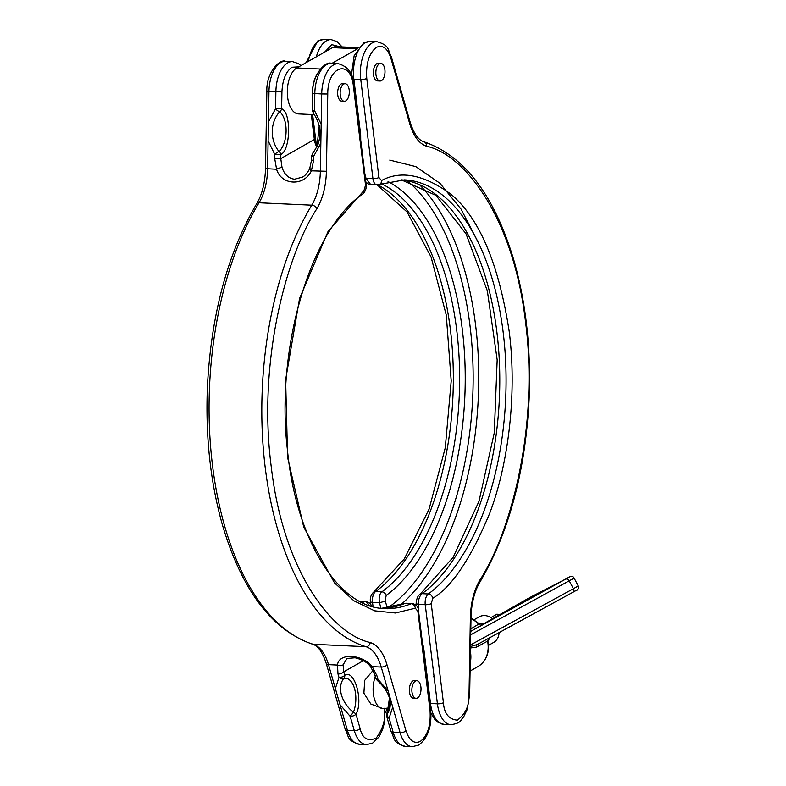 <?xml version="1.0" encoding="UTF-8"?>
<svg xmlns="http://www.w3.org/2000/svg" width="786" height="786" viewBox="0 0 786 786"><rect width="100%" height="100%" fill="white"/><g stroke="black" fill="none" stroke-linecap="round" stroke-linejoin="round"><path stroke-width="1.18" d="M487.91 643.036A2.938 0.757 -7.7 0 0 488.312 642.575L487.713 640.875L487.91 643.036A27.923 22.696 -119.6 0 1 487.959 643.41A27.923 22.696 -119.6 0 1 477.908 666.587L470.077 671.048M478.89 624.202L477.8 622.689A2.938 0.639 132.1 0 0 477.21 622.817L478.998 624.29L484.726 623.406L470.765 631.345L566.814 578.496A2.938 1.71 -117 0 1 566.853 578.467C570.607 575.883 573.023 575.765 574.114 578.132L578.241 585.924C578.751 588.606 577.897 590.207 575.686 590.718L573.426 591.976A2.938 1.543 -118.7 0 0 573.407 588.724L470.529 644.952M370.766 666.99L374.696 674.634A4.411 2.063 -16 0 0 376.916 675.734L372.25 666.636C361.521 653.775 338.579 652.802 337.479 665.054A4.411 2.849 11.6 0 0 343.099 664.779L347.009 658.481L355.095 657.764C362.827 659.778 368.045 662.853 370.766 666.99L370.766 666.99A4.411 0.855 -37.2 0 0 372.25 666.636L381.23 667.049A44.085 22.833 -87.4 0 0 365.962 646.691A255.676 132.451 -87.4 0 1 265.246 467.817A255.676 132.451 -87.4 0 1 311.757 205.175L259.016 202.768A255.676 132.451 92.6 0 0 212.505 465.42A255.676 132.451 92.6 0 0 313.231 644.284L365.962 646.691A4.411 3.743 -73.3 0 0 370.226 642.506C332.478 634.39 283.382 571.972 271.239 466.727C257.641 362.297 285.996 255.804 316.955 208.604C322.84 198.455 325.994 186.017 326.406 171.279L311.374 170.827L313.634 160.344L311.511 160.138L309.635 168.911C307.08 173.48 304.595 176.251 302.168 177.204L294.524 179.228C288.472 178.393 284.296 174.433 282.017 167.369L280.769 158.605L274.707 158.576L276.593 169.245C281.26 185.555 304.251 186.508 311.374 170.827A4.411 1.179 -156.2 0 1 309.635 168.911L309.635 168.911A4.411 1.179 -156.2 0 1 310.067 168.646M416.04 698.312L413.534 698.204A8.813 4.569 -87.4 0 1 409.359 690.57A8.813 4.569 -87.4 0 1 412.896 680.961A8.813 4.569 -87.4 0 1 414.33 680.588L416.845 680.696A8.813 4.569 -87.4 0 1 421.011 688.33A8.813 4.569 -87.4 0 1 417.474 697.948A8.813 4.569 -87.4 0 1 416.04 698.312A8.813 4.569 -87.4 0 1 411.874 690.688A8.813 4.569 -87.4 0 1 415.411 681.069A8.813 4.569 -87.4 0 1 416.845 680.696M344.327 101.306L341.822 101.198A8.813 4.569 -87.4 0 1 337.646 93.573A8.813 4.569 -87.4 0 1 341.183 83.955A8.813 4.569 -87.4 0 1 342.617 83.581L345.133 83.699A8.813 4.569 -87.4 0 1 349.298 91.323A8.813 4.569 -87.4 0 1 345.761 100.942A8.813 4.569 -87.4 0 1 344.327 101.306A8.813 4.569 -87.4 0 1 340.161 93.681A8.813 4.569 -87.4 0 1 343.698 84.063A8.813 4.569 -87.4 0 1 345.133 83.699M489.55 637.829L487.713 640.875M477.377 644.481A2.938 2.387 -119.6 0 0 476.414 647.163L470.48 647.969M492.547 618.71A14.698 11.947 -119.6 0 0 479.146 616.863L474.027 619.771M380.827 63.391L378.312 63.273A8.813 4.569 92.6 0 0 376.877 63.646A8.813 4.569 92.6 0 0 373.34 73.255A8.813 4.569 92.6 0 0 377.506 80.889L380.021 80.997A8.813 4.569 -87.4 0 1 375.855 73.373A8.813 4.569 -87.4 0 1 379.383 63.754A8.813 4.569 -87.4 0 1 380.827 63.391A8.813 4.569 -87.4 0 1 384.993 71.015A8.813 4.569 -87.4 0 1 381.456 80.634A8.813 4.569 -87.4 0 1 380.021 80.997M282.017 167.369A4.411 0.815 158.7 0 0 276.593 169.245L265.501 168.626L266.857 91.343C266.012 72.744 279.904 58.488 285.564 61.298L292.471 61.613L298.395 63.578L300.871 65.611M370.226 642.506C377.673 645.06 383.273 652.527 387.017 664.897L405.93 730.646C409.27 740.579 414.065 744.165 420.323 741.414C427.761 735.558 430.993 725.203 430.021 710.318L417.857 611.233L415.283 608.197L395.446 612.992L374.637 610.82L353.916 600.799L334.472 582.848L303.73 527.092L287.597 457.413L285.632 379.677L299.554 298.503L328.057 231.467L363.997 190.507L365.539 185.132L353.376 86.038C350.811 58.616 327.477 65.857 327.762 93.996L326.406 171.279M340.004 704.639L350.183 716.331L354.319 730.705A29.387 15.229 -87.4 0 0 366.453 744.607L359.546 744.293A29.387 15.229 -87.4 0 1 347.412 730.39L328.499 664.642A44.085 22.833 92.6 0 0 313.231 644.284A4.411 3.743 -73.3 0 1 312.455 644.156C272.005 630.146 242.049 590.591 222.585 525.5C210.422 482.751 205.362 436.377 207.425 386.378C211.179 314.302 227.596 253.426 256.678 203.751C262.131 194.407 265.079 182.696 265.501 168.626M256.678 203.751A4.411 2.731 -148.9 0 1 259.016 202.768A44.085 22.833 92.6 0 0 267.623 168.833L268.969 91.559L266.857 91.343M327.762 93.996L321.71 93.956L320.354 171.24A44.085 22.833 -87.4 0 1 311.757 205.175A4.411 2.731 -148.9 0 1 316.955 208.604M321.179 124.227L314.508 110.541A4.411 1.474 141 0 0 313.368 113.174A4.411 1.474 141 0 0 313.526 113.312M312.828 153.054A4.411 1.759 42.4 0 0 312.74 153.142L312.74 153.142A4.411 1.759 42.4 0 0 313.702 156.247L311.59 156.031L311.511 160.138M317.259 146.186L314.97 138.778A4.411 1.169 173 0 1 314.361 139.495L280.769 158.605L280.838 154.508L274.786 154.469A4.411 1.474 -39 0 1 278.981 151.511A28.07 23.983 86.6 0 1 279.678 111.769A4.411 1.759 -137.6 0 1 275.581 108.763L268.439 121.82M387.017 664.897A4.411 2.063 -16 0 1 381.23 667.049L400.143 732.798A29.387 15.229 92.6 0 0 412.277 746.7L405.37 746.386C392.175 742.593 394.926 738.398 391.025 731.383A4.411 2.063 164 0 0 393.236 732.483A29.387 15.229 92.6 0 0 405.37 746.386M359.546 744.293C346.351 740.51 349.092 736.305 345.192 729.29L326.278 663.541A4.411 2.063 -16 0 0 328.499 664.642L337.479 665.054L337.99 673.956A4.411 2.063 -16 0 0 343.777 671.814L343.099 664.779M343.688 678.465A4.411 3.075 -142.9 0 1 338.992 677.444A4.411 2.063 -16 0 0 344.779 675.302A4.411 3.724 74.7 0 1 343.688 678.465A21.713 11.25 -87.4 0 1 354.515 688.526A21.713 11.25 -87.4 0 1 353.415 712.283A28.07 20.122 41.1 0 1 343.688 678.465M384.197 708.235C385.995 718.483 383.303 728.465 376.111 738.182C367.681 741.64 362.336 738.437 360.106 728.563L355.97 714.189A4.411 2.063 -16 0 1 350.183 716.331L353.415 712.283A4.411 2.073 -158.6 0 1 355.97 714.189C363.712 701.063 354.358 668.562 344.779 675.302L343.777 671.814L363.299 660.702M374.696 674.634L375.698 678.122A4.411 2.063 -16 0 0 377.919 679.222L377.172 680.332C387.655 689.813 391.841 699.304 389.738 708.815L389.738 708.815A28.07 20.122 41.1 0 1 387.262 713.826A4.411 3.075 37.1 0 0 389.109 718.109L392.735 707.046M359.782 601.378L365.844 601.408L359.526 601.113A8.813 4.569 -87.4 0 0 359.31 601.113L359.526 601.113M317.799 145.037A21.713 11.25 92.6 0 0 319.745 127.98M353.376 86.038A4.411 1.169 -7 0 0 353.985 85.33C353.248 73.629 348.031 66.417 338.304 63.705A29.387 15.229 92.6 0 0 321.71 93.956L312.681 93.436C311.846 74.827 325.738 60.581 331.397 63.391A29.387 15.229 92.6 0 0 314.803 93.642L314.508 110.541L312.386 110.325L313.368 113.174C322.486 126.988 322.27 140.311 312.74 153.142L311.59 156.031M298.69 66.849L291.97 67.242C285.908 71.506 282.557 79.73 281.928 91.903L281.634 108.802A4.411 3.527 -51.6 0 1 279.678 111.769A21.713 11.25 -87.4 0 1 286.094 131.242A21.713 11.25 -87.4 0 1 278.981 151.511A4.411 3.37 -131.5 0 1 280.838 154.508C290.712 150.185 291.38 111.976 281.634 108.802L275.581 108.763L275.876 91.874A29.387 15.229 -87.4 0 1 287.686 62.851A29.387 15.229 -87.4 0 1 292.471 61.613M381.76 608.285A214.539 111.14 92.6 0 0 404.888 603.432A4.411 3.665 -112.4 0 0 403.552 603.658L411.176 603.717A214.539 111.14 -87.4 0 1 384.855 608.511C339.454 608.443 295.978 540.758 287.43 449.887C275.326 347.441 310.775 229.325 362.837 193.887C365.461 191.489 366.561 188.326 366.148 184.425L353.985 85.33M389.679 698.882A21.713 11.25 92.6 0 1 387.262 713.826A4.411 2.073 -158.6 0 0 387.026 714.179L386.889 717.009A4.411 2.063 -16 0 0 389.109 718.109L393.236 732.483L400.143 732.798A4.411 2.063 164 0 0 405.93 730.646M362.179 602.597A214.539 111.14 -87.4 0 0 364.733 601.604A4.411 3.665 -112.4 0 1 368.732 605.328A218.184 113.027 92.6 0 0 368.732 605.328L370.658 605.977M314.488 114.658L298.454 113.931A23.511 12.183 -87.4 0 1 287.342 93.593A23.511 12.183 -87.4 0 1 296.764 67.95L332.458 47.641A23.511 12.183 -87.4 0 1 336.29 46.649L358.445 47.661M331.859 63.411L357.571 48.781A23.511 12.183 -87.4 0 1 357.679 48.722M312.612 97.179A23.511 12.183 -87.4 0 1 316.817 74.552M340.112 46.826L331.859 44.664L324.697 52.053M470.5 646.514L477.269 644.54L573.397 591.996A2.938 1.543 -118.7 0 0 573.426 591.976L477.426 644.451M365.402 178.383A4.411 0.757 -15.5 0 0 366.011 178.294L370.678 184.592L376.985 184.887A8.813 4.569 -87.4 0 1 372.928 178.609L366.011 178.294L364.91 174.305M470.814 628.947L479.165 623.799C482.476 624.32 484.284 624.212 484.579 623.475L483.135 624.113M476.414 647.163L488.175 640.806L489.796 637.692M388.186 607.824L389.09 607.008A229.993 119.148 -87.4 0 0 472.75 396.557A229.993 119.148 -87.4 0 0 407.354 180.819M387.459 608.757L385.248 600.809L386.162 595.405A218.184 113.027 92.6 0 0 465.233 380.169A218.184 113.027 92.6 0 0 388.038 181.586M488.558 645.316L493.677 642.408A14.698 11.947 -119.6 0 0 499.071 632.612M416.079 605.22L416.158 602.98A4.411 1.552 2 0 0 418.329 604.395C418.329 599.502 419.557 595.926 422.033 593.676A214.539 111.14 92.6 0 0 499.277 359.87A214.539 111.14 92.6 0 0 401.292 179.837M373.045 606.674L372.505 602.312A8.813 4.569 -87.4 0 1 375.59 591.563A4.411 3.478 53.8 0 0 373.674 592.113C371.051 594.511 369.951 597.674 370.363 601.575A4.411 1.169 -7 0 0 372.505 602.312L379.422 602.626C378.695 597.38 379.52 593.794 381.878 591.848L375.59 591.563A214.539 111.14 92.6 0 0 453.335 380.316A214.539 111.14 92.6 0 0 377.82 184.857M380.974 608.197L379.422 602.626A4.411 0.757 -15.5 0 0 385.248 600.809M430.021 710.318A4.411 1.169 -7 0 0 430.63 709.611L418.466 610.525C418.299 606.772 416.226 604.434 412.257 603.52A8.813 4.569 92.6 0 0 411.176 603.717A4.411 3.665 -112.4 0 1 415.283 608.197M375.286 676.667A20.574 10.66 92.6 0 0 374.028 697.536A20.574 10.66 92.6 0 0 382.861 708.569L370.854 704.01L363.889 693.193L364.714 680.342L373.016 670.497M352.757 79.081A4.411 1.169 -7 0 0 353.857 79.209A29.387 15.229 -87.4 0 1 365.274 42.631A29.387 15.229 -87.4 0 1 370.059 41.393L376.966 41.707C390.161 45.49 387.419 49.695 391.32 56.71A4.411 2.063 164 0 1 390.848 58.095L409.761 123.844A4.411 2.063 -16 0 0 410.233 122.459C413.947 133.836 418.555 140.301 424.057 141.844C464.506 155.854 494.473 195.409 513.936 260.5C526.099 303.249 531.149 349.623 529.086 399.622C525.333 471.698 508.915 532.574 479.843 582.249A4.411 2.731 -148.9 0 0 479.833 580.147C473.948 590.286 470.794 602.734 470.372 617.472L469.016 694.755C469.34 705.72 465.44 714.179 457.305 720.153C448.835 719.337 444.198 713.521 443.412 702.704L431.239 603.619L432.781 598.244C451.96 586.808 470.961 558.404 489.796 513.032C507.275 467.297 517.581 396.566 509.181 331.328C498.668 263.32 479.155 217.535 450.624 193.985C423.831 174.58 400.791 170.1 381.495 180.554L378.921 177.518L366.757 78.423A4.411 1.169 173 0 1 360.764 79.524L372.928 178.609A4.411 1.169 -7 0 0 378.921 177.518M306.068 62.654L317.78 40.921L324.235 39.3A29.387 15.229 92.6 0 0 319.44 40.538A29.387 15.229 92.6 0 0 308.387 61.337M360.047 134.701A4.411 1.169 -7 0 0 360.676 134.75L353.857 79.209L360.764 79.524A29.387 15.229 -87.4 0 1 372.181 42.945A29.387 15.229 -87.4 0 1 376.966 41.707M366.757 78.423C365.795 63.558 369.027 53.193 376.465 47.327C382.713 44.596 387.508 48.182 390.848 58.095M470.706 634.813L574.114 578.132M566.519 579.007A2.938 1.543 -118.7 0 1 569.29 580.933L573.407 588.724L578.241 585.924M311.295 114.51L314.361 139.495A18.373 14.934 -119.6 0 0 316.837 147.149M360.106 728.563A4.411 2.063 -16 0 1 354.319 730.705L347.412 730.39A4.411 2.063 -16 0 1 345.192 729.29M477.21 622.817A27.923 22.696 -119.6 0 0 470.991 618.454M470.215 662.903A27.923 22.696 -119.6 0 0 470.657 653.254A27.923 22.696 -119.6 0 0 470.411 651.633M418.172 609.003L418.329 604.395L425.246 604.709L437.409 703.804L430.502 703.49A29.387 15.229 92.6 0 0 444.041 724.387L450.948 724.702C461.942 722.904 459.839 720.448 463.593 716.979L467.13 709.62L469.664 694.657L469.016 694.755M443.412 702.704A4.411 1.169 -7 0 1 437.409 703.804A29.387 15.229 92.6 0 0 450.948 724.702M387.586 712.617A29.387 15.229 -87.4 0 1 386.103 708.461M313.634 160.344L313.702 156.247L320.845 143.19M268.114 140.782L274.786 154.469L274.707 158.576M337.99 673.956L338.992 677.444L335.367 688.507M388.097 690.914L377.919 679.222L376.916 675.734M281.928 91.903L268.969 91.559A29.387 15.229 -87.4 0 1 285.564 61.298M365.539 185.132A4.411 1.169 -7 0 0 366.148 184.425M363.997 190.507A4.411 3.478 53.8 0 1 362.837 193.887M417.857 611.233A4.411 1.169 -7 0 0 418.466 610.525M390.131 701.22L388.687 711.527M403.552 603.658L381.711 608.285M357.571 48.781L332.458 47.641M296.764 67.95L320.295 69.021M342.136 46.914L337.106 41.609L331.142 39.614A29.387 15.229 92.6 0 0 316.336 56.808M360.715 140.213L360.676 134.75M316.208 143.809L312.622 114.579M566.814 578.496L529.754 597.537L483.184 624.045L529.676 597.586A2.938 2.387 60.4 0 1 529.754 597.537M573.397 591.996L575.607 590.758M400.781 604.729A233.639 121.034 92.6 0 0 478.291 398.011A233.639 121.034 92.6 0 0 419.911 185.103M376.985 184.887L379.402 184.455A4.411 3.665 -112.4 0 0 381.495 180.554M379.402 184.455L404.397 179.886A214.539 111.14 -87.4 0 1 505.408 357.119A214.539 111.14 -87.4 0 1 428.321 593.961L422.033 593.676A4.411 3.478 -126.2 0 0 420.117 594.226L453.198 557.254L479.018 501.242L494.286 432.791L497.174 359.841L487.34 290.82L466 233.756L435.935 195.38L401.243 179.837M409.761 123.844C413.505 136.214 419.105 143.681 426.552 146.235C464.3 154.351 513.396 216.769 525.539 322.024C539.137 426.444 510.782 532.937 479.833 580.147M381.279 183.718A214.539 111.14 -87.4 0 1 459.633 377.732A214.539 111.14 -87.4 0 1 381.878 591.848A4.411 3.478 53.8 0 1 386.162 595.405M426.552 146.235A4.411 3.743 -73.3 0 0 424.057 141.844M499.788 614.593L496.909 614.161L490.945 617.59M529.597 597.625A2.938 2.387 60.4 0 1 529.676 597.586L566.853 578.467M389.345 607.657A4.411 3.488 54.3 0 1 389.09 607.008M431.239 603.619A4.411 1.169 -7 0 1 425.246 604.709A8.813 4.569 -87.4 0 1 428.321 593.961A4.411 3.478 53.8 0 1 432.781 598.244M479.843 582.249C474.38 591.593 471.433 603.304 471.01 617.374L470.372 617.472M498.383 615.389A2.938 2.387 -119.6 0 0 495.681 614.898M429.873 703.441A4.411 1.169 -7 0 0 430.502 703.49L423.683 647.949L422.387 642.427M423.055 647.9A4.411 1.169 -7 0 0 423.683 647.949M412.277 746.7L418.732 745.079C428.105 737.818 432.074 725.999 430.63 709.611M388.775 707.98L382.861 708.569M351.411 75.142L354.122 55.796L363.613 43.014L370.059 41.393M477.908 666.587C485.876 661.488 489.364 653.608 488.361 642.938L488.312 642.575M326.278 663.541C322.565 652.164 317.957 645.699 312.455 644.156M331.397 63.391L338.304 63.705M405.949 603.235L412.257 603.52M377.172 680.332L375.698 678.122M314.97 138.778L311.993 114.55M372.033 606.389L369.951 603.255L365.834 601.408M366.453 744.607L372.535 743.192L379.098 736.885L382.684 729.379L384.364 722.806L384.924 708.559M312.681 93.436L312.386 110.325M317.004 146.805L319.254 125.436M386.889 717.009L391.025 731.383M387.026 714.179L389.473 698.115M434.127 677.051L433.43 676.677M324.235 39.3L331.142 39.614M477.8 622.689L471.001 618.051M391.32 56.71L410.233 122.459M370.678 184.592L368.005 183.816L365.844 181.949M478.517 243.021L461.107 209.174L439.964 183.315L415.853 166.632L389.768 160.098M416.158 602.98C416.678 598.323 418.005 595.405 420.117 594.226M471.01 617.374L469.664 694.657M373.674 592.113L404.338 558.846L429.107 509.073L445.279 447.755L451.203 380.945L446.291 315.186L431.052 256.943L407.109 212.024L377.211 184.887M370.363 601.575L370.668 604.051M386.909 714.503L385.101 710.858M444.041 724.387L438.116 722.413L434.992 719.691L430.925 712.951"/></g></svg>
